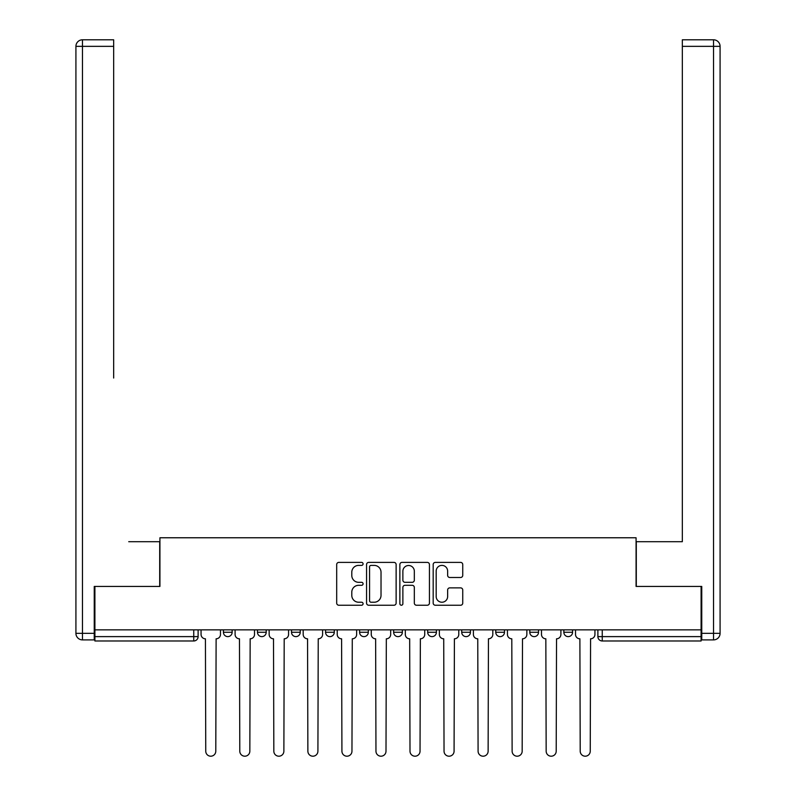 <?xml version="1.0" encoding="UTF-8"?>
<svg xmlns="http://www.w3.org/2000/svg" width="796" height="796" viewBox="0 0 796 796"><rect width="100%" height="100%" fill="white"/><g stroke="black" fill="none" stroke-linecap="round" stroke-linejoin="round"><path stroke-width="1.19" d="M363.085 563.886A1.502 1.502 0 0 0 361.583 562.394L338.827 562.394A2.139 2.139 0 0 0 336.688 564.533L336.688 603.089A2.139 2.139 0 0 0 338.827 605.229L361.583 605.229A1.502 1.502 0 0 0 363.085 603.726A1.502 1.502 0 0 0 361.583 602.234L358.638 602.234A6.856 6.856 0 0 1 351.792 595.378L351.792 592.164A6.856 6.856 0 0 1 358.638 585.309L361.583 585.309A1.502 1.502 0 0 0 363.085 583.806A1.502 1.502 0 0 0 361.583 582.314L358.638 582.314A6.856 6.856 0 0 1 351.792 575.458L351.792 572.244A6.856 6.856 0 0 1 358.638 565.389L361.583 565.389A1.502 1.502 0 0 0 363.085 563.886M563.847 629.855L563.847 632.253L572.573 632.253A4.368 4.368 0 0 1 568.205 636.621A4.368 4.368 0 0 1 563.847 632.253L563.847 629.855M529.798 629.855L529.798 632.253L538.534 632.253A4.368 4.368 0 0 1 534.166 636.621A4.368 4.368 0 0 1 529.798 632.253L529.798 629.855M359.593 632.253L359.593 629.855L359.593 632.253A4.368 4.368 0 0 0 363.961 636.621A4.368 4.368 0 0 1 359.593 632.253L368.319 632.253A4.368 4.368 0 0 1 363.961 636.621M291.515 629.855L291.515 632.253L300.241 632.253A4.368 4.368 0 0 1 295.873 636.621A4.368 4.368 0 0 1 291.515 632.253L291.515 629.855M257.466 632.253L257.466 629.855L257.466 632.253A4.368 4.368 0 0 0 261.834 636.621A4.368 4.368 0 0 1 257.466 632.253L266.202 632.253A4.368 4.368 0 0 1 261.834 636.621A4.368 4.368 0 0 0 266.202 632.253A4.368 4.368 0 0 1 261.834 636.621M223.427 632.253L223.427 629.855L223.427 632.253A4.368 4.368 0 0 0 227.795 636.621A4.368 4.368 0 0 1 223.427 632.253L232.153 632.253A4.368 4.368 0 0 1 227.795 636.621A4.368 4.368 0 0 0 232.153 632.253A4.368 4.368 0 0 1 227.795 636.621M460.595 577.488A2.139 2.139 0 0 0 462.745 575.349L462.745 564.533A2.139 2.139 0 0 0 460.595 562.394L435.322 562.394A2.139 2.139 0 0 0 433.183 564.533L433.183 603.089A2.139 2.139 0 0 0 435.322 605.229L460.595 605.229A2.139 2.139 0 0 0 462.745 603.089L462.745 590.025A2.139 2.139 0 0 0 460.595 587.876L449.78 587.876A2.139 2.139 0 0 0 447.641 590.025L447.641 596.502A5.731 5.731 0 0 1 441.909 602.234A5.731 5.731 0 0 1 436.178 596.502L436.178 571.12A5.731 5.731 0 0 1 441.909 565.389A5.731 5.731 0 0 1 447.641 571.12L447.641 575.349A2.139 2.139 0 0 0 449.78 577.488L460.595 577.488M94.903 629.855L94.903 586.433L159.926 586.433L159.926 537.768L636.074 537.768L636.074 586.433L701.097 586.433L701.097 629.855L94.903 629.855L94.903 636.621L198.114 636.621L198.114 629.855M396.129 564.533A2.139 2.139 0 0 0 393.98 562.394L368.707 562.394A2.139 2.139 0 0 0 366.568 564.533L366.568 603.089A2.139 2.139 0 0 0 368.707 605.229L393.98 605.229A2.139 2.139 0 0 0 396.129 603.089L396.129 564.533M402.02 562.394L427.293 562.394A2.139 2.139 0 0 1 429.432 564.533L429.432 603.089A2.139 2.139 0 0 1 427.293 605.229L416.477 605.229A2.139 2.139 0 0 1 414.328 603.089L414.328 587.448A2.139 2.139 0 0 0 412.189 585.309L405.015 585.309A2.139 2.139 0 0 0 402.875 587.448L402.875 603.726A1.502 1.502 0 0 1 401.373 605.229A1.502 1.502 0 0 1 399.871 603.726L399.871 564.533A2.139 2.139 0 0 1 402.02 562.394M597.886 629.855L597.886 636.621L701.097 636.621L701.097 640.979L602.254 640.979A4.368 4.368 0 0 1 597.886 636.621A4.368 4.368 0 0 0 602.254 640.979L602.254 629.855M701.097 629.855L701.097 636.621M198.114 636.621A4.368 4.368 0 0 1 193.746 640.979A4.368 4.368 0 0 0 198.114 636.621A4.368 4.368 0 0 1 193.746 640.979L94.903 640.979L94.903 636.621M572.573 629.855L572.573 632.253M538.534 629.855L538.534 632.253L538.534 629.855M504.485 629.855L504.485 632.253A4.368 4.368 0 0 1 500.127 636.621A4.368 4.368 0 0 1 495.759 632.253L504.485 632.253L504.485 629.855M495.759 629.855L495.759 632.253M470.446 629.855L470.446 632.253A4.368 4.368 0 0 1 466.088 636.621A4.368 4.368 0 0 1 461.72 632.253L470.446 632.253M461.72 629.855L461.72 632.253M436.407 629.855L436.407 632.253A4.368 4.368 0 0 1 432.039 636.621A4.368 4.368 0 0 1 427.681 632.253L436.407 632.253M427.681 629.855L427.681 632.253M402.368 629.855L402.368 632.253A4.368 4.368 0 0 1 398 636.621A4.368 4.368 0 0 1 393.632 632.253L402.368 632.253A4.368 4.368 0 0 1 398 636.621A4.368 4.368 0 0 0 402.368 632.253M393.632 629.855L393.632 632.253M368.319 629.855L368.319 632.253M334.28 629.855L334.28 632.253A4.368 4.368 0 0 1 329.912 636.621A4.368 4.368 0 0 1 325.554 632.253L334.28 632.253A4.368 4.368 0 0 1 329.912 636.621A4.368 4.368 0 0 0 334.28 632.253L334.28 629.855M325.554 629.855L325.554 632.253M300.241 629.855L300.241 632.253L300.241 629.855M266.202 629.855L266.202 632.253L266.202 629.855M232.153 629.855L232.153 632.253L232.153 629.855M371.065 565.389A1.502 1.502 0 0 0 369.563 566.891L369.563 600.731A1.502 1.502 0 0 0 371.065 602.234L374.17 602.234A6.856 6.856 0 0 0 381.025 595.378L381.025 572.244A6.856 6.856 0 0 0 374.17 565.389L371.065 565.389M414.328 571.23A5.731 5.731 0 0 0 408.607 565.498A5.731 5.731 0 0 0 402.875 571.23L402.875 580.165A2.139 2.139 0 0 0 405.015 582.314L412.189 582.314A2.139 2.139 0 0 0 414.328 580.165L414.328 571.23M201.06 634.432L201.06 629.855L201.06 634.432A4.368 4.368 0 0 0 205.428 638.8L205.756 751.185A5.015 5.015 0 0 0 210.771 756.2A5.015 5.015 0 0 0 215.786 751.185L216.114 638.8A4.368 4.368 0 0 0 220.482 634.432L220.482 629.855L220.482 634.432M205.428 638.8L205.756 751.185M215.786 751.185L216.114 638.8M235.099 634.432L235.099 629.855L235.099 634.432A4.368 4.368 0 0 0 239.467 638.8L239.795 751.185A5.015 5.015 0 0 0 244.81 756.2A5.015 5.015 0 0 0 249.835 751.185L250.163 638.8A4.368 4.368 0 0 0 254.521 634.432L254.521 629.855L254.521 634.432M269.147 634.432L269.147 629.855L269.147 634.432A4.368 4.368 0 0 0 273.506 638.8L273.834 751.185A5.015 5.015 0 0 0 278.859 756.2A5.015 5.015 0 0 0 283.874 751.185L284.202 638.8A4.368 4.368 0 0 0 288.57 634.432L288.57 629.855L288.57 634.432M94.246 633.347L94.246 639.894L82.466 639.894A6.547 6.547 0 0 1 75.918 633.347L75.918 46.347L82.466 46.347L82.466 39.8L113.669 39.8L113.669 46.347L82.466 46.347L82.466 633.347L94.246 633.347L94.246 586.433L159.707 586.433L159.707 541.698L128.723 541.698M113.669 46.347L113.669 378.03M82.466 39.8A6.547 6.547 0 0 0 75.918 46.347A6.547 6.547 0 0 1 82.466 39.8M667.277 541.698L682.331 541.698L682.331 39.8L713.534 39.8L682.331 39.8M701.754 633.347L713.534 633.347L713.534 639.894A6.547 6.547 0 0 0 720.082 633.347L720.082 46.347L720.082 633.347A6.547 6.547 0 0 1 713.534 639.894L701.754 639.894L701.754 586.433L636.293 586.433L636.293 541.698L682.331 541.698L682.331 378.03M713.534 39.8A6.547 6.547 0 0 1 720.082 46.347A6.547 6.547 0 0 0 713.534 39.8A6.547 6.547 0 0 1 720.082 46.347A6.547 6.547 0 0 0 713.534 39.8L713.534 46.347L682.331 46.347M239.467 638.8L239.795 751.185M249.835 751.185L250.163 638.8M273.506 638.8L273.834 751.185M283.874 751.185L284.202 638.8M303.186 634.432L303.186 629.855L303.186 634.432A4.368 4.368 0 0 0 307.555 638.8L307.873 751.185A5.015 5.015 0 0 0 312.898 756.2A5.015 5.015 0 0 0 317.912 751.185L318.241 638.8A4.368 4.368 0 0 0 322.609 634.432L322.609 629.855L322.609 634.432M337.225 634.432L337.225 629.855L337.225 634.432A4.368 4.368 0 0 0 341.593 638.8L341.922 751.185A5.015 5.015 0 0 0 346.937 756.2A5.015 5.015 0 0 0 351.961 751.185L352.28 638.8A4.368 4.368 0 0 0 356.648 634.432L356.648 629.855L356.648 634.432M371.264 634.432L371.264 629.855L371.264 634.432A4.368 4.368 0 0 0 375.632 638.8L375.961 751.185A5.015 5.015 0 0 0 380.976 756.2A5.015 5.015 0 0 0 386 751.185L386.329 638.8A4.368 4.368 0 0 0 390.687 634.432L390.687 629.855L390.687 634.432M307.555 638.8L307.873 751.185M317.912 751.185L318.241 638.8M341.593 638.8L341.922 751.185M351.961 751.185L352.28 638.8M375.632 638.8L375.961 751.185M386 751.185L386.329 638.8M405.313 634.432L405.313 629.855L405.313 634.432A4.368 4.368 0 0 0 409.671 638.8L410 751.185A5.015 5.015 0 0 0 415.024 756.2A5.015 5.015 0 0 0 420.039 751.185L420.368 638.8A4.368 4.368 0 0 0 424.736 634.432L424.736 629.855L424.736 634.432M409.671 638.8L410 751.185M420.039 751.185L420.368 638.8M439.352 634.432L439.352 629.855L439.352 634.432A4.368 4.368 0 0 0 443.72 638.8L444.039 751.185A5.015 5.015 0 0 0 449.063 756.2A5.015 5.015 0 0 0 454.078 751.185L454.407 638.8A4.368 4.368 0 0 0 458.775 634.432L458.775 629.855L458.775 634.432M443.72 638.8L444.039 751.185M454.078 751.185L454.407 638.8M473.391 634.432L473.391 629.855L473.391 634.432A4.368 4.368 0 0 0 477.759 638.8L478.088 751.185A5.015 5.015 0 0 0 483.102 756.2A5.015 5.015 0 0 0 488.127 751.185L488.445 638.8A4.368 4.368 0 0 0 492.814 634.432L492.814 629.855L492.814 634.432M477.759 638.8L478.088 751.185M488.127 751.185L488.445 638.8M507.43 634.432L507.43 629.855L507.43 634.432A4.368 4.368 0 0 0 511.798 638.8L512.127 751.185A5.015 5.015 0 0 0 517.141 756.2A5.015 5.015 0 0 0 522.166 751.185L522.494 638.8A4.368 4.368 0 0 0 526.852 634.432L526.852 629.855L526.852 634.432M511.798 638.8L512.127 751.185M522.166 751.185L522.494 638.8M541.479 634.432L541.479 629.855L541.479 634.432A4.368 4.368 0 0 0 545.837 638.8L546.165 751.185A5.015 5.015 0 0 0 551.19 756.2A5.015 5.015 0 0 0 556.205 751.185L556.533 638.8A4.368 4.368 0 0 0 560.901 634.432L560.901 629.855L560.901 634.432M545.837 638.8L546.165 751.185M556.205 751.185L556.533 638.8M575.518 634.432L575.518 629.855L575.518 634.432A4.368 4.368 0 0 0 579.886 638.8L580.214 751.185A5.015 5.015 0 0 0 585.229 756.2A5.015 5.015 0 0 0 590.244 751.185L590.572 638.8A4.368 4.368 0 0 0 594.94 634.432L594.94 629.855L594.94 634.432M579.886 638.8L580.214 751.185M590.244 751.185L590.572 638.8M193.746 629.855L193.746 640.979M602.254 640.979A4.368 4.368 0 0 1 597.886 636.621M82.466 639.894L82.466 633.347L75.918 633.347M720.082 633.347L713.534 633.347L713.534 46.347L720.082 46.347"/></g></svg>
